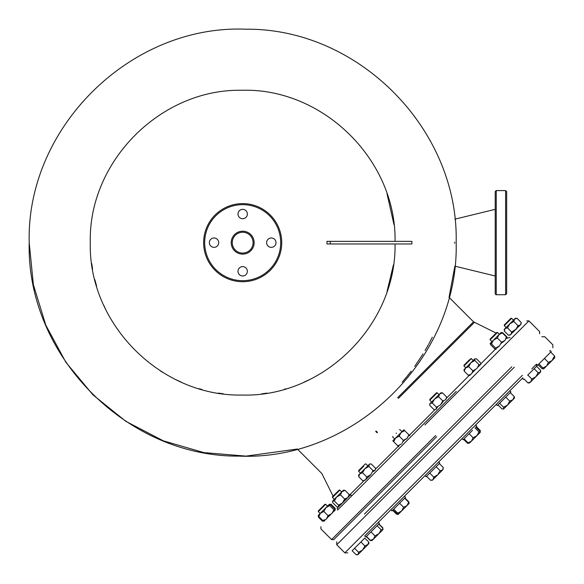 <?xml version="1.0" encoding="UTF-8"?>
<svg xmlns="http://www.w3.org/2000/svg" width="584" height="584" viewBox="0 0 584 584"><rect width="100%" height="100%" fill="white"/><g stroke="black" fill="none" stroke-linecap="round" stroke-linejoin="round"><path stroke-width="0.88" d="M506.664 191.64L505.62 190.596L506.664 191.64L506.664 293.694L505.62 294.73L505.62 190.596L496.247 190.596L496.247 294.73L495.203 293.694L495.203 191.64L495.203 196.326L495.203 191.64L496.093 190.61M495.203 272.115L495.203 279.634M495.203 289.007L495.203 293.694L496.239 294.73L505.627 294.73L506.664 293.694M506.664 264.53L506.664 247.353M506.664 208.524L506.664 217.898M495.203 201.013L495.203 196.326M506.664 279.634L506.664 289.007M495.203 267.435L495.203 247.353M495.203 237.98L495.203 217.898M506.664 237.98L506.664 220.796M506.664 201.013L506.664 205.699M495.203 205.699L495.203 208.524L495.203 205.699M203.626 242.667A39.048 39.048 0 0 1 242.674 203.612A39.048 39.048 0 0 1 281.729 242.667A39.048 39.048 0 0 1 242.674 281.714A39.048 39.048 0 0 1 203.626 242.667A39.048 39.048 0 0 0 242.674 281.714A39.048 39.048 0 0 0 281.729 242.667M253.091 242.667A10.417 10.417 0 0 0 242.674 232.249A10.417 10.417 0 0 0 232.264 242.667A10.417 10.417 0 0 0 242.674 253.076A10.417 10.417 0 0 0 253.091 242.667A10.417 10.417 0 0 1 242.674 253.076A10.417 10.417 0 0 1 232.264 242.667M266.625 242.667A4.687 4.687 0 0 0 271.312 247.353A4.687 4.687 0 0 0 275.998 242.667A4.687 4.687 0 0 0 271.312 237.98A4.687 4.687 0 0 0 266.625 242.667M237.995 271.304A4.687 4.687 0 0 0 242.674 275.984A4.687 4.687 0 0 0 247.361 271.304A4.687 4.687 0 0 0 242.674 266.618A4.687 4.687 0 0 0 237.995 271.304M209.357 242.667A4.687 4.687 0 0 0 214.043 247.353A4.687 4.687 0 0 0 218.73 242.667A4.687 4.687 0 0 0 214.043 237.98A4.687 4.687 0 0 0 209.357 242.667M237.995 214.029A4.687 4.687 0 0 0 242.674 218.715A4.687 4.687 0 0 0 247.361 214.029A4.687 4.687 0 0 0 242.674 209.342A4.687 4.687 0 0 0 237.995 214.029M334.347 500.992L338.53 505.182L338.559 506.854L336.88 506.824L332.697 502.641L332.668 500.962L334.347 500.992L336.567 497.064L332.478 501.254M338.53 505.182L342.458 502.955L344.684 499.028L340.501 494.845L336.567 497.064L343.326 490.312L345.005 490.341L341.896 491.735L340.501 494.845M344.684 499.028L347.787 497.626L349.188 494.524L345.005 490.341M340.837 504.189L338.749 506.277M349.188 494.524L349.217 496.203L348.641 496.385M346.546 498.481L343.691 501.335M405.055 497.802L391.952 510.905L390.849 509.803L378.315 522.337L379.418 523.439L365.796 537.061L366.453 536.404L370.468 540.412L372.147 540.441L373.57 539.017L370.468 540.412M379.418 523.439L378.315 522.337L364.693 535.959L365.796 537.061M362.876 480.836L365.664 479.749L366.752 476.953L362.569 472.77L359.773 473.858L358.693 476.646L362.876 480.836L365.175 480.143M365.664 479.749L370.767 474.653L366.752 476.953M358.693 476.646L358.634 474.996M362.569 472.77L364.876 468.762L359.058 474.58M370.767 474.653L373.067 470.638L368.884 466.455L364.876 468.762L369.672 463.966L370.577 463.966L369.249 464.382L368.884 466.455M373.067 470.638L375.14 470.273L375.505 468.2L371.322 464.017L370.577 463.966M374.811 470.507L372.577 471.93M544.186 368.402L553.661 358.926L543.77 368.818L538.901 363.956L537.609 365.248L536.506 364.146L535.966 364.679L537.076 365.781L535.966 364.679L531.761 368.884M474.85 360.489L474.821 358.81L476.5 358.839L480.683 363.022L480.712 364.701L479.033 364.671L474.85 360.489L470.923 362.715L465.594 368.037L464.163 369.468L464.192 371.147L465.594 368.037L468.696 366.642L472.887 370.825L476.814 368.606L479.033 364.671M480.136 364.891L478.048 366.978M474.821 358.81L470.923 362.715L468.696 366.642M475.194 369.833L472.332 372.694M470.244 374.782L470.054 375.359L468.383 375.329L464.192 371.147M468.383 375.329L471.485 373.928L472.887 370.825M318.375 515.263L318.813 516.533L320.485 513.154L318.375 515.263M318.813 516.533L322.996 520.716L326.376 519.045L328.047 515.665L323.864 511.482L320.485 513.154L329.354 504.277L331.062 504.277L335.245 508.46L335.136 509.664L335.245 508.46M323.828 519.884L324.266 521.154L322.996 520.716M323.864 511.482L325.952 507.686L329.748 505.591L329.31 504.328L330.581 504.766L334.763 508.949L335.201 510.219L333.931 509.781L329.748 505.591M328.047 515.665L331.843 513.577L333.931 509.781M329.274 515.227L326.901 518.417M334.45 510.058L332.464 512.854M398.397 398.383L474.361 322.419L398.397 398.383M408.413 436.226L434.919 409.72M446.724 397.916L469.127 375.512M480.873 363.766L495.407 349.232M432.321 337.231L428.911 343.786M428.481 344.575L425.064 350.568M423.035 353.926L414.72 366.394M411.187 371.168L407.063 376.395M406.698 376.848L402.194 382.17M349.371 495.269L363.752 480.887M375.556 469.083L399.252 445.388M402.894 441.745L404.763 439.876M456.243 391.382L373.753 473.872M391.448 456.177L337.559 510.066L391.448 456.177M498.714 346.611L495.918 348.59M495.634 348.071L499.429 345.983L501.517 342.188L504.897 340.516L506.576 337.136L502.386 332.953L501.167 332.464L490.18 343.45L491.451 343.888L495.634 348.071L496.071 349.341L494.801 348.904L490.618 344.721L490.137 343.502M504.277 341.041L501.087 343.421M506.576 337.136L507.014 338.406L505.744 337.968M491.451 343.888L493.538 340.092L497.334 338.005L501.517 342.188M502.386 332.953L499.006 334.625L497.334 338.005M368.832 542.879L368.781 542.105L367.694 544.894L360.562 552.026L357.802 554.785L356.926 554.785M330.23 243.966L330.23 241.36L411.902 241.36L411.902 243.966L326.96 243.966L326.96 241.36L395.054 241.36C396.441 160.162 323.207 87.855 242.024 90.279C160.826 88.549 88.213 161.476 90.294 242.667C88.213 323.85 160.826 396.784 242.024 395.047C323.207 397.478 396.441 325.171 395.054 243.966L406.69 243.966M454.593 242.674L454.593 243.199M454.593 242.667L454.593 242.163M387.039 291.46L393.441 264.859M91.739 263.61L92.586 269.005M94.849 279.648L96.594 286.043M103.74 305.249L105.295 308.6M160.359 370.898L162.761 372.417M176.748 380.053L181.091 382.053M199.056 388.674L202.042 389.528M218.226 393.076L223.212 393.799M242.426 395.047L243.813 395.047M261.807 393.842L266.873 393.12M284.51 389.192L285.802 388.82M303.892 382.213L308.476 380.111M393.996 224.65L387.039 193.866M330.23 241.36L326.96 241.36M408.822 502.503L408.931 501.955L404.916 497.94M408.931 501.955L408.961 503.627M404.646 498.21L408.661 502.218L409.143 503.444L398.164 514.424L397.726 513.161L393.711 509.146M397.908 514.46L392.879 509.978M392.609 510.248L396.624 514.256L398.303 514.285M517.03 318.309L515.322 318.309L504.291 329.347L504.291 331.048L505.029 328.602L507.474 327.865L509.81 323.828L513.847 321.499L514.584 319.054L517.03 318.309L521.213 322.492L520.957 324.178M513.986 320.171L513.847 321.499L511.431 322.572M505.474 328.274L505.072 328.566M513.847 321.499L518.03 325.682L520.475 324.938L521.213 322.492M507.474 327.865L511.657 332.048L515.701 329.719L518.03 325.682L519.417 325.522M520.826 324.463L520.475 324.938M516.468 328.828L511.657 332.048L510.92 334.493L511.504 333.435M509.861 335.077L508.474 335.231L504.291 331.048M508.474 335.231L510.92 334.493M325.405 504.554L318.324 511.635L318.324 510.898L318.324 511.635L320.346 513.657M324.697 504.525L318.324 510.898L318.324 511.635M443.168 468.937L442.584 470.003L440.139 470.748L437.803 474.785L442.584 470.003L443.322 467.558L439.307 463.55M440.175 470.748L436.124 466.733M429.758 473.106L433.766 477.113L437.803 474.785L433.029 479.559L433.766 477.113M426.568 476.288L430.583 480.296L432.576 479.902M433.656 478.318L433.759 477.5M431.299 480.267L431.963 480.143M432.014 480.128L432.54 479.917M373.57 539.017L382.805 529.79L373.57 539.017L374.972 535.908L370.957 531.9M373.096 539.492L382.987 529.6L381.126 529.761L377.111 525.746M374.972 535.908L378.899 533.688L381.126 529.761M378.76 524.096L382.776 528.111L382.805 529.79L382.936 527.943L378.921 523.936M523.95 378.906L527.958 382.921L530.754 381.834L531.834 379.045L527.827 375.03M531.834 379.045L535.849 376.738L538.149 372.731L534.141 368.716M530.031 382.556L540.222 372.366L540.587 370.293L536.579 366.277M527.958 382.921L529.221 382.98M538.149 372.731L540.456 372.132M330.5 514.796L328.529 516.672L330.719 514.482M334.033 511.263L334.508 510.905M318.324 515.307L318.36 516.3M324.478 520.811L324.952 520.461M322.507 521.198L323.711 521.089L322.507 521.198L318.324 517.015L318.433 515.818M331.062 504.277L329.865 504.386M297.344 449.023L321.835 473.507L333.092 496.13L332.727 496.495M339.837 490.122L339.107 490.122L332.478 496.743L332.478 497.48L334.318 499.32L332.478 497.48L339.837 490.122L341.676 491.954M519.818 325.383L518.431 326.887M520.913 324.288L521.103 323.697M514.489 330.705L512.869 332.449M516.687 328.515L519.227 325.565M510.263 334.939L509.679 335.121M511.358 333.836L513.519 331.281M491.969 341.662L490.129 339.83L490.129 339.092L496.758 332.464L496.144 333.077L473.522 321.82L449.038 297.336L454.87 266.165L495.203 275.984M527.659 375.198L537.076 365.781M436.708 436.693L333.8 539.594L436.708 436.693M404.471 496.174L405.573 497.283L404.471 496.174L425.021 475.624L426.13 476.726L439.752 463.105L438.65 462.002L466.222 434.43M500.977 332.654L502.656 332.683L506.839 336.866L506.868 338.545M506.729 337.413L506.839 336.866M502.656 332.683L502.109 332.792M554.544 357.532L554.749 356.138L554.493 357.481M553.661 358.926L554.377 358.211M554.749 356.138L550.734 352.123M543.66 368.716L542.113 368.767L538.105 364.752M398.113 514.475L401.522 511.066L403.61 507.277L406.99 505.598L401.522 511.066L397.726 513.161M408.661 502.218L406.99 505.598L409.143 503.444M399.595 503.262L403.61 507.277M479.574 433.014L470.018 442.57M475.814 427.043L479.829 431.058L480.267 432.321L472.682 439.905M478.157 434.438L480.311 432.277L478.997 431.883L476.909 435.679L473.113 437.774L471.441 441.154L468.061 442.825L464.046 438.81M474.982 427.875L478.997 431.883M469.324 443.263L468.061 442.825M469.098 433.759L473.113 437.774M360.678 468.543L363.219 466.01L358.634 470.587L358.634 471.324L363.722 466.236L360.905 469.054M367.832 465.798L366 463.959L365.263 463.959L363.219 466.01M462.017 438.635L463.119 439.737L472.536 430.32M470.339 430.306L471.434 429.218M511.788 366.767L364.496 514.066M523.454 379.403L522.344 378.301L509.81 390.835L510.92 391.937L510.255 392.601L514.27 396.609L514.489 397.711M514.27 396.609L512.869 399.719L509.766 401.113L507.547 405.048L503.612 407.267L503.452 409.136L514.438 398.149L503.642 408.946L501.963 408.917L497.955 404.902L497.298 405.566L496.188 404.456L475.639 425.013L476.741 426.116L475.639 425.013M364.693 535.959L522.833 377.811C562.574 338.07 562.574 338.07 522.833 377.811M509.292 391.353L496.707 403.938M368.781 542.105L364.766 538.09L360.89 541.967L364.905 545.982L368.416 544.171M360.89 541.967L354.576 548.281L358.583 552.296L358.218 554.369L367.694 544.894L357.802 554.785M364.905 545.982L362.598 549.989L358.583 552.296M358.218 554.369L356.152 554.734L352.137 550.719L354.576 548.281M506.306 327.69L504.284 325.675L504.284 324.938L510.912 318.309L511.65 318.309L513.672 320.331M504.284 324.938L504.284 325.675L504.284 324.938L510.912 318.309L511.65 318.309L513.489 320.149M504.284 325.675L506.124 327.507L504.284 325.675L511.65 318.309M469.631 359.591L463.973 365.248L463.973 365.986L465.813 367.825M470.602 358.62L471.339 358.62L463.973 365.986M442.584 470.003L443.212 468.762M432.196 480.296L437.803 474.785L432.335 480.252L431.78 480.187M464.01 436.635L463.499 437.146M503.612 407.267L499.605 403.252L497.955 404.902M510.255 392.601L505.751 397.105L509.766 401.113M505.751 397.105L499.605 403.252M406.194 439.095L403.369 440.343L399.179 436.16L400.025 433.978M402.113 443.176L403.369 440.343L406.975 438.438L408.88 434.825L409.734 435.679L404.697 430.642L401.084 432.547L392.813 440.825L393.667 441.672L392.813 440.825M407.632 437.657L406.975 438.438M402.113 431.729L404.697 430.642L403.843 429.787L401.084 432.547L399.179 436.16L395.572 438.066L393.667 441.672L398.704 446.716L397.85 445.862L401.464 443.957M371.57 540.631L370.307 540.58L366.292 536.565M370.307 540.58L370.811 540.514M382.571 530.016L378.191 534.396M443.738 400.763L441.161 404.157M440.832 392.798L442.489 392.857L446.672 397.04L445.979 399.339M440.416 393.222L429.802 403.829L429.802 404.741L430.226 403.413L432.299 403.048L434.598 399.033L438.613 396.733L442.796 400.916L445.585 399.828L446.672 397.04M437.774 406.734L436.343 408.975M432.299 403.048L436.482 407.231L436.117 409.304L434.043 409.669L429.861 405.486L429.802 404.741M442.489 392.857L439.694 393.937L438.613 396.733M436.482 407.231L440.489 404.924L442.796 400.916M543.77 368.818L542.916 367.964L546.529 366.066L548.427 362.452L552.041 360.547L553.946 356.933L554.8 357.788L543.77 368.818L542.894 368.818M551.281 361.189L551.741 360.824M548.427 362.452L544.419 358.437L538.901 363.956M549.61 351.042L550.128 350.524L551.23 351.626L544.419 358.437M432.072 397.886L434.89 395.069L429.802 400.157L431.634 401.996M434.379 394.842L431.846 397.375L436.43 392.798L437.161 392.798L434.89 395.069M429.802 400.157L429.802 399.419L431.846 397.375M490.414 339.545L497.495 332.464L499.335 334.303M490.385 338.837L496.509 332.719M476.303 426.554L480.311 430.569L480.274 431.291M480.311 430.569L480.201 431.773M467.572 443.307L468.777 443.198L467.572 443.307L463.565 439.299M396.492 433.467C391.74 438.219 391.74 438.219 396.492 433.467C401.237 428.722 401.237 428.722 396.492 433.467M396.12 433.102C391.849 437.372 391.849 437.372 396.12 433.102C400.398 428.824 400.398 428.824 396.12 433.102M504.941 325.018L504.569 325.39M376.103 431.021L377.483 432.401L377.089 432.795L375.709 431.415L376.103 431.021M403.953 496.692L391.368 509.284M350.181 495.239L337.077 508.343L338.18 509.445M280.685 242.667A38.011 38.011 0 0 0 242.674 204.656A38.011 38.011 0 0 0 204.67 242.667A38.011 38.011 0 0 0 242.674 280.67A38.011 38.011 0 0 0 280.685 242.667M231.22 242.667A11.454 11.454 0 0 1 242.674 231.213A11.454 11.454 0 0 1 254.135 242.667A11.454 11.454 0 0 1 242.674 254.12A11.454 11.454 0 0 1 231.22 242.667M397.682 397.668L473.522 321.82L397.682 397.668M435.598 435.584L331.588 539.594L435.598 435.584M424.926 424.911L528.936 320.901L424.926 424.911M347.794 552.851L344.852 552.851L522.403 375.3C562.713 334.99 562.713 334.99 522.403 375.3M514.307 367.197C554.617 326.887 554.617 326.887 514.307 367.197L336.749 544.755L336.749 541.806M454.87 219.168L495.203 209.342M496.174 294.73L495.736 294.599M496.247 190.596L495.203 191.64M343.509 490.122L343.903 490.122M463.981 369.657L463.981 370.044M506.496 338.143L510.08 337.545M338.092 509.358L337.559 510.066M297.351 449.023L246.032 456.119L203.947 452.607L163.301 440.825L125.794 421.298L92.907 394.806L65.904 362.343L45.793 325.142L33.368 284.685L29.2 242.667C26.368 355.525 126.436 457.177 239.323 456.119C354.576 460.959 459.185 357.977 456.155 242.667C458.988 129.809 358.919 28.156 246.032 29.215C130.78 24.367 26.171 127.348 29.2 242.667M324.945 504.277L325.682 504.277L327.522 506.109M382.987 529.6L382.987 529.206M540.645 371.942L540.645 371.037M526.724 320.901L528.936 320.901L539.609 331.581L539.609 333.785M320.915 526.71L320.915 528.921L331.588 539.594L333.8 539.594M358.634 471.324L360.474 473.164M541.821 336.734L544.77 336.734L552.865 344.837L552.865 347.779M344.852 552.851L336.749 544.755M368.832 543.755L368.832 542.843M471.339 358.62L473.179 360.459M437.161 392.798L439 394.631M496.758 332.464L497.495 332.464M332.478 496.743L332.478 497.48M392.806 436.416L392.806 437.153L394.645 438.986M399.434 429.787L400.171 429.787L402.011 431.627M351.802 495.823L350.699 494.714M439.752 463.105L438.65 462.002"/></g></svg>
